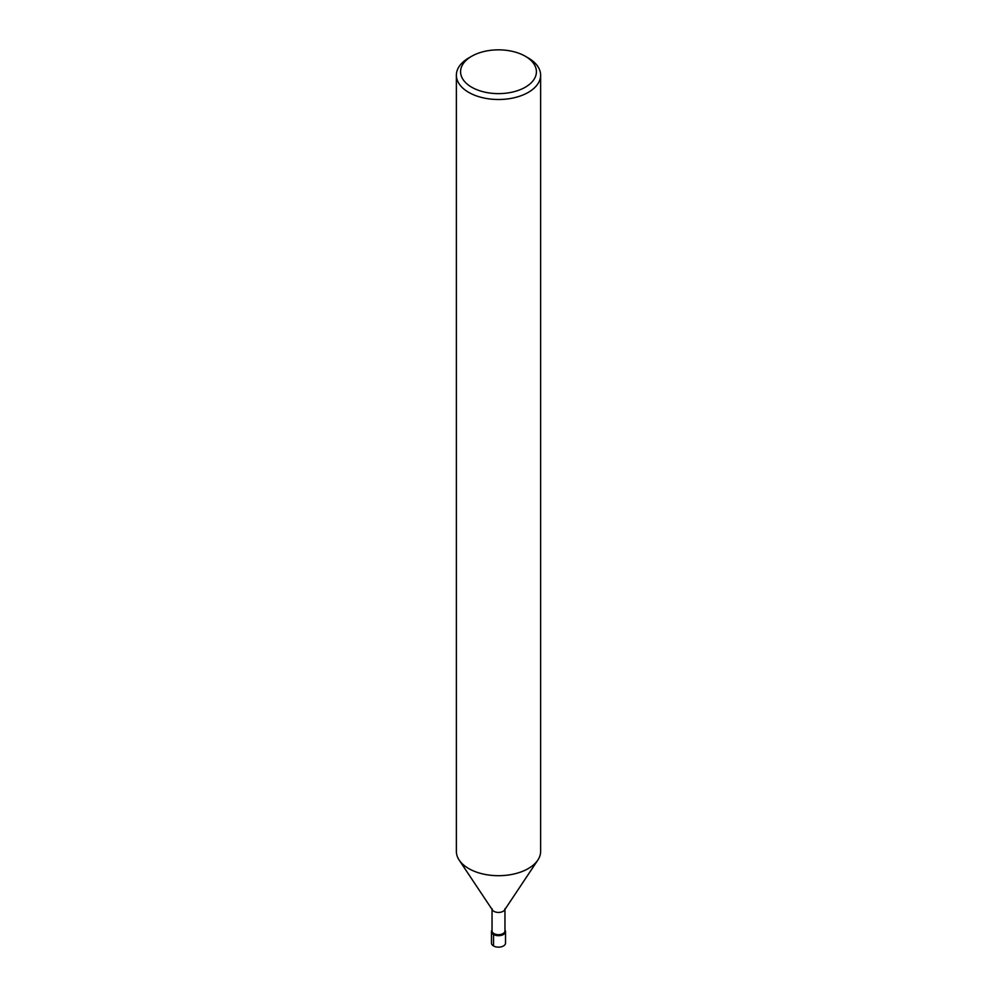 <?xml version="1.0" encoding="UTF-8"?>
<svg xmlns="http://www.w3.org/2000/svg" width="997" height="997" viewBox="0 0 997 997"><rect width="100%" height="100%" fill="white"/><g stroke="black" fill="none" stroke-linecap="round" stroke-linejoin="round"><path stroke-width="1.5" d="M504.956 908.703L504.956 930.949A6.456 3.726 180 0 1 498.5 934.675A6.456 3.726 180 0 1 492.044 930.949L492.044 908.703M505.516 931.634A7.016 4.05 180 0 0 504.956 930.039A7.016 4.05 180 0 1 498.5 935.684A7.016 4.05 180 0 1 492.044 930.039A7.016 4.05 180 0 0 491.484 931.634L491.484 943.1A7.016 4.05 180 0 0 498.5 947.15A7.016 4.05 180 0 0 505.516 943.1L505.516 931.634A7.016 4.05 180 0 1 498.5 935.684A7.016 4.05 180 0 1 491.484 931.634M525.307 56.256L528.285 57.976A42.123 24.327 180 0 1 540.623 75.174L540.623 851.376A42.123 24.327 180 0 1 537.819 860.112L504.532 910.037A6.456 3.726 180 0 1 498.5 912.429A6.456 3.726 180 0 1 492.468 910.037L459.181 860.112A42.123 24.327 180 0 1 456.377 851.376L456.377 75.174A42.123 24.327 180 0 1 468.715 57.976L471.693 56.256A37.911 21.884 180 0 1 525.307 56.256L525.307 56.256A37.911 21.884 180 0 1 525.307 87.213A37.911 21.884 180 0 1 471.693 87.213A37.911 21.884 180 0 1 471.693 56.256M537.819 860.112A42.123 24.327 180 0 1 498.512 875.69A42.123 24.327 180 0 1 459.193 860.124M540.623 75.174A42.123 24.327 180 0 1 498.5 99.501A42.123 24.327 180 0 1 456.377 75.174M493.54 934.501L493.54 945.966"/></g></svg>
